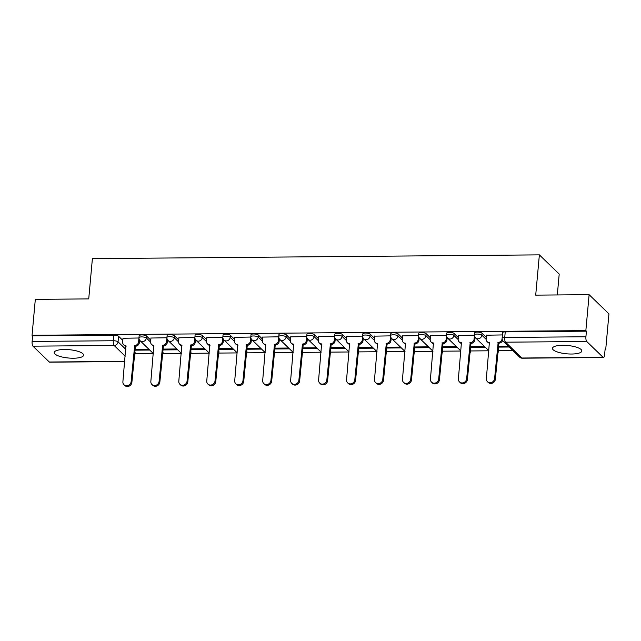 <?xml version="1.0" encoding="UTF-8"?>
<svg xmlns="http://www.w3.org/2000/svg" width="641" height="641" viewBox="0 0 641 641"><rect width="100%" height="100%" fill="white"/><g stroke="black" fill="none" stroke-linecap="round" stroke-linejoin="round"><path stroke-width="0.96" d="M150.763 340.123L146.517 336.012A3.782 1.074 -174.8 0 0 141.773 334.923A3.782 1.074 -174.8 0 0 139.169 335.7L138.985 337.679A3.782 1.074 5.2 0 1 141.597 336.902A3.782 1.074 5.2 0 1 146.332 337.991L150.603 342.126M178.719 339.882L174.472 335.772A3.782 1.074 -174.8 0 0 169.737 334.682A3.782 1.074 -174.8 0 0 167.125 335.459L166.94 337.446A3.782 1.074 5.2 0 1 169.553 336.669A3.782 1.074 5.2 0 1 174.296 337.759L178.559 341.885M206.682 339.65L202.436 335.539A3.782 1.074 -174.8 0 0 197.692 334.45A3.782 1.074 -174.8 0 0 195.08 335.227L194.904 337.214A3.782 1.074 5.2 0 1 197.508 336.437A3.782 1.074 5.2 0 1 202.252 337.527L206.514 341.653M234.638 339.41L230.391 335.299A3.782 1.074 -174.8 0 0 225.648 334.209A3.782 1.074 -174.8 0 0 223.044 334.987L222.86 336.974A3.782 1.074 5.2 0 1 225.472 336.196A3.782 1.074 5.2 0 1 230.207 337.286L234.478 341.413M262.594 339.177L258.347 335.067A3.782 1.074 -174.8 0 0 253.612 333.977A3.782 1.074 -174.8 0 0 251 334.754L250.823 336.741A3.782 1.074 5.2 0 1 253.427 335.964A3.782 1.074 5.2 0 1 258.171 337.054L262.433 341.18M290.557 338.937L286.311 334.826A3.782 1.074 -174.8 0 0 281.567 333.737A3.782 1.074 -174.8 0 0 278.955 334.514L278.779 336.501A3.782 1.074 5.2 0 1 281.391 335.724A3.782 1.074 5.2 0 1 286.126 336.813L290.389 340.948M318.513 338.704L314.266 334.594A3.782 1.074 -174.8 0 0 309.523 333.504A3.782 1.074 -174.8 0 0 306.919 334.281L306.735 336.269A3.782 1.074 5.2 0 1 309.347 335.491A3.782 1.074 5.2 0 1 314.09 336.581L318.353 340.708M346.469 338.472L342.23 334.362A3.782 1.074 -174.8 0 0 337.486 333.272A3.782 1.074 -174.8 0 0 334.874 334.049L334.698 336.028A3.782 1.074 5.2 0 1 337.302 335.251A3.782 1.074 5.2 0 1 342.046 336.341L346.308 340.475M374.432 338.232L370.186 334.121A3.782 1.074 -174.8 0 0 365.442 333.032A3.782 1.074 -174.8 0 0 362.838 333.809L362.654 335.796A3.782 1.074 5.2 0 1 365.266 335.019A3.782 1.074 5.2 0 1 370.001 336.108L374.272 340.235M402.388 337.999L398.141 333.889A3.782 1.074 -174.8 0 0 393.406 332.799A3.782 1.074 -174.8 0 0 390.794 333.576L390.609 335.564A3.782 1.074 5.2 0 1 393.221 334.786A3.782 1.074 5.2 0 1 397.965 335.876L402.228 340.002M430.351 337.759L426.105 333.649A3.782 1.074 -174.8 0 0 421.361 332.559A3.782 1.074 -174.8 0 0 418.749 333.336L418.573 335.323A3.782 1.074 5.2 0 1 421.177 334.546A3.782 1.074 5.2 0 1 425.92 335.636L430.183 339.77M458.307 337.527L454.06 333.416A3.782 1.074 -174.8 0 0 449.317 332.326A3.782 1.074 -174.8 0 0 446.713 333.104L446.529 335.091A3.782 1.074 5.2 0 1 449.141 334.314A3.782 1.074 5.2 0 1 453.876 335.403L458.147 339.53M486.263 337.294L482.016 333.176A3.782 1.074 -174.8 0 0 477.281 332.094A3.782 1.074 -174.8 0 0 474.669 332.871L474.492 334.85A3.782 1.074 5.2 0 1 477.096 334.073A3.782 1.074 5.2 0 1 481.84 335.163L486.102 339.297M571.66 354.024A14.743 4.175 -174.8 0 0 581.828 350.988A14.743 4.175 -174.8 0 0 562.638 345.291A14.743 4.175 -174.8 0 0 552.462 348.319A14.743 4.175 -174.8 0 0 571.66 354.024M73.419 358.223A14.743 4.175 -174.8 0 0 83.594 355.194A14.743 4.175 -174.8 0 0 64.396 349.489A14.743 4.175 -174.8 0 0 54.221 352.518A14.743 4.175 -174.8 0 0 73.419 358.223M134.979 353.784L153.383 353.624M162.942 353.544L181.339 353.391M190.898 353.311L209.303 353.159M218.861 353.071L237.258 352.919M246.817 352.838L265.214 352.686M274.773 352.606L293.177 352.446M302.736 352.366L321.133 352.213M330.692 352.133L349.097 351.973M358.648 351.893L377.052 351.741M386.611 351.661L405.008 351.508M414.567 351.428L432.971 351.268M442.53 351.188L460.927 351.036M470.486 350.956L488.883 350.795M498.442 350.715L512.872 350.595M605.048 349.818L605.681 349.81L605.104 349.257L604.591 354.85A3.782 1.202 89.5 0 1 603.469 357.51A3.782 1.202 89.5 0 1 603.109 357.341L586.739 341.501L505.557 342.182L521.918 358.023L603.109 357.341M557.309 294.948L559.208 274.076L539.369 254.87L535.708 295.132L589.119 294.684L585.85 330.612L32.05 335.283L35.319 299.347L88.73 298.898L92.392 258.635L539.369 254.87M589.119 294.684L608.95 313.882L605.681 349.81M124.723 361.548L49.669 362.181A3.782 1.202 -90.5 0 1 49.309 362.013L32.947 346.164A3.782 1.202 -90.5 0 1 32.122 341.437L32.627 335.836L113.818 335.155A3.782 1.074 5.2 0 1 118.553 336.245L122.8 340.355M134.666 351.837L134.41 357.686A3.782 1.074 5.2 0 1 134.594 358.055L135.099 352.462A3.782 1.074 -174.8 0 0 134.922 352.085M32.627 335.836L32.05 335.283M586.427 331.173L505.236 331.854A3.782 1.074 -174.8 0 0 502.632 332.631L502.119 338.232A3.782 1.074 5.2 0 1 504.731 337.454L585.914 336.765L586.427 331.173L585.85 330.612M585.914 336.765A3.782 1.202 89.5 0 0 586.739 341.501M486.471 335.059L486.118 338.913A3.782 3.421 -45.9 0 0 489.371 342.494L486.359 378.599A4.351 3.934 -45.9 0 0 487.456 381.683A4.351 3.934 -45.9 0 0 491.823 382.34A4.351 3.934 -45.9 0 0 494.604 378.527L498.153 342.414A3.782 3.421 -45.9 0 0 502.071 338.777L502.416 334.931L486.455 335.203M498.313 346.685L498.746 347.101L498.826 346.252M458.507 335.299L458.163 339.145A3.782 3.421 -45.9 0 0 461.416 342.727L458.395 378.831A4.351 3.934 -45.9 0 0 459.493 381.924A4.351 3.934 -45.9 0 0 463.86 382.573A4.351 3.934 -45.9 0 0 466.64 378.767L470.198 342.655A3.782 3.421 -45.9 0 0 474.108 339.009L474.46 335.163L458.499 335.435M470.358 346.917L470.79 347.334L470.863 346.493M430.552 335.531L430.199 339.385A3.782 3.421 -45.9 0 0 433.452 342.959L430.44 379.071A4.351 3.934 -45.9 0 0 431.537 382.156A4.351 3.934 -45.9 0 0 435.904 382.813A4.351 3.934 -45.9 0 0 438.684 378.999L442.242 342.887A3.782 3.421 -45.9 0 0 446.152 339.249L446.505 335.403L430.536 335.668M442.402 347.158L442.827 347.574L442.907 346.725M418.557 335.636L402.58 335.908M414.439 347.39L414.871 347.807L414.951 346.957M390.601 335.868L374.624 336.14M386.483 347.622L386.916 348.047L386.988 347.198M362.638 336.108L346.661 336.381M358.519 347.863L358.952 348.279L359.032 347.43M318.713 336.477L318.369 340.323A3.782 3.421 -45.9 0 0 321.622 343.905L318.601 380.009A4.351 3.934 -45.9 0 0 319.699 383.102A4.351 3.934 -45.9 0 0 324.066 383.751A4.351 3.934 -45.9 0 0 326.846 379.945L330.403 343.832A3.782 3.421 -45.9 0 0 334.314 340.187L334.666 336.341L318.705 336.613M330.564 348.095L330.996 348.512L331.077 347.67M290.758 336.709L290.405 340.563A3.782 3.421 -45.9 0 0 293.666 344.145L290.645 380.249A4.351 3.934 -45.9 0 0 291.743 383.334A4.351 3.934 -45.9 0 0 296.11 383.991A4.351 3.934 -45.9 0 0 298.89 380.177L302.448 344.065A3.782 3.421 -45.9 0 0 306.358 340.427L306.71 336.581L290.742 336.846M302.608 348.335L303.041 348.752L303.113 347.903M262.802 336.95L262.449 340.796A3.782 3.421 -45.9 0 0 265.703 344.377L262.69 380.482A4.351 3.934 -45.9 0 0 263.788 383.574A4.351 3.934 -45.9 0 0 268.154 384.223A4.351 3.934 -45.9 0 0 270.935 380.417L274.484 344.305A3.782 3.421 -45.9 0 0 278.402 340.659L278.747 336.813L262.786 337.086M274.644 348.568L275.077 348.984L275.157 348.135M234.838 337.182L234.486 341.028A3.782 3.421 -45.9 0 0 237.747 344.61L234.726 380.722A4.351 3.934 -45.9 0 0 235.824 383.807A4.351 3.934 -45.9 0 0 240.191 384.464A4.351 3.934 -45.9 0 0 242.971 380.65L246.529 344.538A3.782 3.421 -45.9 0 0 250.439 340.9L250.791 337.046L234.83 337.318M246.689 348.808L247.122 349.225L247.194 348.375M206.883 337.422L206.53 341.268A3.782 3.421 -45.9 0 0 209.783 344.85L206.771 380.954A4.351 3.934 -45.9 0 0 207.868 384.047A4.351 3.934 -45.9 0 0 212.235 384.696A4.351 3.934 -45.9 0 0 215.015 380.882L218.565 344.778A3.782 3.421 -45.9 0 0 222.483 341.132L222.836 337.286L206.867 337.559M218.733 349.041L219.158 349.457L219.238 348.608M194.888 337.519L178.911 337.791M190.77 349.273L191.202 349.698L191.282 348.848M166.924 337.759L150.956 338.031M162.814 349.513L163.247 349.93L163.319 349.081M162.622 351.605L162.702 353.84A3.782 1.074 5.2 0 1 162.878 354.209L163.062 352.221A3.782 1.074 -174.8 0 0 162.878 351.853M190.577 351.364L190.657 353.6A3.782 1.074 5.2 0 1 190.842 353.976L191.018 351.989A3.782 1.074 -174.8 0 0 190.842 351.621M218.541 351.132L218.613 353.367A3.782 1.074 5.2 0 1 218.797 353.744L218.982 351.757A3.782 1.074 -174.8 0 0 218.797 351.38M246.497 350.899L246.577 353.135A3.782 1.074 5.2 0 1 246.753 353.503L246.937 351.516A3.782 1.074 -174.8 0 0 246.753 351.148M274.46 350.659L274.532 352.895A3.782 1.074 5.2 0 1 274.717 353.271L274.893 351.284A3.782 1.074 -174.8 0 0 274.717 350.907M302.416 350.427L302.496 352.662A3.782 1.074 5.2 0 1 302.672 353.031L302.856 351.044A3.782 1.074 -174.8 0 0 302.672 350.675M330.371 350.186L330.452 352.422A3.782 1.074 5.2 0 1 330.628 352.798L330.812 350.811A3.782 1.074 -174.8 0 0 330.628 350.435M358.335 349.954L358.407 352.189A3.782 1.074 5.2 0 1 358.591 352.558L358.768 350.579A3.782 1.074 -174.8 0 0 358.591 350.202M386.291 349.714L386.371 351.949A3.782 1.074 5.2 0 1 386.547 352.326L386.731 350.339A3.782 1.074 -174.8 0 0 386.547 349.97M414.246 349.481L414.326 351.717A3.782 1.074 5.2 0 1 414.511 352.093L414.687 350.106A3.782 1.074 -174.8 0 0 414.511 349.73M442.21 349.249L442.282 351.484A3.782 1.074 5.2 0 1 442.466 351.853L442.651 349.866A3.782 1.074 -174.8 0 0 442.466 349.497M470.165 349.008L470.246 351.244A3.782 1.074 5.2 0 1 470.422 351.621L470.606 349.633A3.782 1.074 -174.8 0 0 470.422 349.257M498.129 348.776L498.201 351.012A3.782 1.074 5.2 0 1 498.386 351.38L498.562 349.393A3.782 1.074 -174.8 0 0 498.386 349.025M138.969 337.991L122.992 338.264M134.85 349.746L135.283 350.162L135.363 349.321M135.283 350.162L149.73 350.042M163.247 349.93L177.685 349.81M191.202 349.698L205.649 349.569M219.158 349.457L233.604 349.337M247.122 349.225L261.56 349.097M275.077 348.984L289.524 348.864M303.041 348.752L317.479 348.632M330.996 348.512L345.443 348.392M358.952 348.279L373.399 348.159M386.916 348.047L401.354 347.919M414.871 347.807L429.318 347.686M442.827 347.574L457.273 347.454M470.79 347.334L485.229 347.214M498.746 347.101L509.17 347.013M508.297 346.172L498.353 346.26M484.364 346.372L470.398 346.493M456.408 346.613L442.434 346.725M428.444 346.845L414.479 346.965M400.489 347.085L386.523 347.198M372.533 347.318L358.559 347.438M344.57 347.55L330.604 347.67M316.614 347.791L302.648 347.911M288.65 348.023L274.685 348.143M260.695 348.263L246.729 348.375M232.739 348.496L218.765 348.616M204.775 348.736L190.81 348.848M176.82 348.968L162.854 349.089M148.864 349.201L134.89 349.321M502.608 340.459A3.782 3.421 134.1 0 1 498.906 343.143L495.349 379.256A4.351 3.934 134.1 0 1 492.568 383.07A4.351 3.934 134.1 0 1 488.202 382.413L487.456 381.683M489.58 343.183A3.782 3.421 134.1 0 1 487.825 342.326L487.072 341.597M497.889 342.422L498.642 343.143M475.085 337.262L474.861 339.738A3.782 3.421 134.1 0 1 470.951 343.384L467.393 379.496A4.351 3.934 134.1 0 1 464.613 383.302A4.351 3.934 134.1 0 1 460.246 382.653L459.493 381.924M461.624 343.416A3.782 3.421 134.1 0 1 459.861 342.558L459.116 341.829M469.925 342.655L470.678 343.384M447.13 337.495L446.905 339.978A3.782 3.421 134.1 0 1 442.987 343.616L439.438 379.728A4.351 3.934 134.1 0 1 436.657 383.534A4.351 3.934 134.1 0 1 432.29 382.885L431.537 382.156M433.661 343.656A3.782 3.421 134.1 0 1 431.906 342.799L431.153 342.07M441.97 342.887L442.723 343.616M402.588 335.772L402.244 339.618A3.782 3.421 -45.9 0 0 405.497 343.199L402.484 379.304A4.351 3.934 -45.9 0 0 403.582 382.397A4.351 3.934 -45.9 0 0 407.94 383.046A4.351 3.934 -45.9 0 0 410.721 379.24L414.278 343.127A3.782 3.421 -45.9 0 0 418.188 339.482L418.942 340.211A3.782 3.421 134.1 0 1 415.031 343.848L411.474 379.961A4.351 3.934 134.1 0 1 408.694 383.775A4.351 3.934 134.1 0 1 404.327 383.126L403.582 382.397M419.166 337.735L418.942 340.211M405.705 343.888A3.782 3.421 134.1 0 1 403.95 343.031L403.197 342.302M418.541 335.636L418.188 339.482M414.014 343.127L414.759 343.856M374.632 336.004L374.28 339.85A3.782 3.421 -45.9 0 0 377.541 343.432L374.52 379.544A4.351 3.934 -45.9 0 0 375.618 382.629A4.351 3.934 -45.9 0 0 379.985 383.278A4.351 3.934 -45.9 0 0 382.765 379.472L386.323 343.36A3.782 3.421 -45.9 0 0 390.233 339.722L390.986 340.443A3.782 3.421 134.1 0 1 387.076 344.089L383.518 380.201A4.351 3.934 134.1 0 1 380.738 384.007A4.351 3.934 134.1 0 1 376.371 383.358L375.618 382.629M391.21 337.967L390.986 340.443M377.741 344.121A3.782 3.421 134.1 0 1 375.987 343.264L375.241 342.542M390.585 335.868L390.233 339.722M386.05 343.36L386.803 344.089M346.677 336.245L346.324 340.091A3.782 3.421 -45.9 0 0 349.577 343.672L346.565 379.776A4.351 3.934 -45.9 0 0 347.662 382.869A4.351 3.934 -45.9 0 0 352.029 383.518A4.351 3.934 -45.9 0 0 354.81 379.704L358.359 343.592A3.782 3.421 -45.9 0 0 362.277 339.954L363.03 340.683A3.782 3.421 134.1 0 1 359.112 344.321L355.555 380.434A4.351 3.934 134.1 0 1 352.774 384.247A4.351 3.934 134.1 0 1 348.416 383.59L347.662 382.869M363.255 338.2L363.03 340.683M349.786 344.361A3.782 3.421 134.1 0 1 348.031 343.504L347.278 342.775M362.622 336.108L362.277 339.954M358.095 343.6L358.848 344.329M335.291 338.44L335.067 340.916A3.782 3.421 134.1 0 1 331.157 344.562L327.599 380.674A4.351 3.934 134.1 0 1 324.819 384.48A4.351 3.934 134.1 0 1 320.452 383.831L319.699 383.102M321.83 344.594A3.782 3.421 134.1 0 1 320.075 343.736L319.322 343.007M330.131 343.832L330.884 344.562M307.335 338.672L307.111 341.156A3.782 3.421 134.1 0 1 303.193 344.794L299.643 380.906A4.351 3.934 134.1 0 1 296.863 384.72A4.351 3.934 134.1 0 1 292.496 384.063L291.743 383.334M293.866 344.834A3.782 3.421 134.1 0 1 292.112 343.977L291.359 343.247M302.175 344.073L302.929 344.794M279.38 338.913L279.147 341.389A3.782 3.421 134.1 0 1 275.237 345.034L271.68 381.139A4.351 3.934 134.1 0 1 268.9 384.953A4.351 3.934 134.1 0 1 264.533 384.304L263.788 383.574M265.911 345.066A3.782 3.421 134.1 0 1 264.156 344.209L263.403 343.48M274.22 344.305L274.965 345.034M251.416 339.145L251.192 341.629A3.782 3.421 134.1 0 1 247.282 345.267L243.724 381.379A4.351 3.934 134.1 0 1 240.944 385.185A4.351 3.934 134.1 0 1 236.577 384.536L235.824 383.807M237.955 345.299A3.782 3.421 134.1 0 1 236.192 344.449L235.447 343.72M246.256 344.538L247.009 345.267M223.461 339.385L223.236 341.861A3.782 3.421 134.1 0 1 219.318 345.499L215.769 381.611A4.351 3.934 134.1 0 1 212.988 385.425A4.351 3.934 134.1 0 1 208.621 384.768L207.868 384.047M209.992 345.539A3.782 3.421 134.1 0 1 208.237 344.682L207.484 343.953M218.301 344.778L219.054 345.507M178.919 337.655L178.575 341.501A3.782 3.421 -45.9 0 0 181.828 345.082L178.807 381.195A4.351 3.934 -45.9 0 0 179.905 384.28A4.351 3.934 -45.9 0 0 184.271 384.929A4.351 3.934 -45.9 0 0 187.052 381.123L190.609 345.01A3.782 3.421 -45.9 0 0 194.519 341.373L195.273 342.094A3.782 3.421 134.1 0 1 191.363 345.739L187.805 381.852A4.351 3.934 134.1 0 1 185.025 385.658A4.351 3.934 134.1 0 1 180.658 385.009L179.905 384.28M195.497 339.618L195.273 342.094M182.036 345.771A3.782 3.421 134.1 0 1 180.281 344.914L179.528 344.193M194.872 337.519L194.519 341.373M190.345 345.01L191.09 345.739M150.964 337.887L150.611 341.741A3.782 3.421 -45.9 0 0 153.872 345.323L150.851 381.427A4.351 3.934 -45.9 0 0 151.949 384.512A4.351 3.934 -45.9 0 0 156.316 385.169A4.351 3.934 -45.9 0 0 159.096 381.355L162.654 345.243A3.782 3.421 -45.9 0 0 166.564 341.605L167.317 342.334A3.782 3.421 134.1 0 1 163.407 345.972L159.849 382.084A4.351 3.934 134.1 0 1 157.069 385.898A4.351 3.934 134.1 0 1 152.702 385.241L151.949 384.512M167.541 339.85L167.317 342.334M154.072 346.012A3.782 3.421 134.1 0 1 152.318 345.154L151.564 344.425M166.916 337.759L166.564 341.605M162.381 345.251L163.135 345.98M123.008 338.127L122.655 341.974A3.782 3.421 -45.9 0 0 125.908 345.555L122.896 381.659A4.351 3.934 -45.9 0 0 123.993 384.752A4.351 3.934 -45.9 0 0 128.36 385.401A4.351 3.934 -45.9 0 0 131.141 381.595L134.69 345.483A3.782 3.421 -45.9 0 0 138.608 341.837L139.361 342.566A3.782 3.421 134.1 0 1 135.443 346.212L131.886 382.324A4.351 3.934 134.1 0 1 129.105 386.13A4.351 3.934 134.1 0 1 124.747 385.481L123.993 384.752M139.586 340.091L139.361 342.566M126.117 346.244A3.782 3.421 134.1 0 1 124.362 345.387L123.609 344.658M138.953 337.991L138.608 341.837M134.426 345.483L135.179 346.212M146.517 336.012L146.332 337.991A3.782 3.421 134.1 0 1 142.422 341.637A3.782 3.421 -45.9 0 1 140.123 340.74L153.383 353.584M174.472 335.772L174.296 337.759A3.782 3.421 134.1 0 1 170.378 341.397A3.782 3.421 -45.9 0 1 168.078 340.507L181.347 353.351M202.436 335.539L202.252 337.527A3.782 3.421 134.1 0 1 198.341 341.164A3.782 3.421 -45.9 0 1 196.034 340.267L209.303 353.111M230.391 335.299L230.207 337.286A3.782 3.421 134.1 0 1 226.297 340.932A3.782 3.421 -45.9 0 1 223.997 340.034L237.258 352.879M258.347 335.067L258.171 337.054A3.782 3.421 134.1 0 1 254.253 340.692A3.782 3.421 -45.9 0 1 251.953 339.794L265.222 352.638M286.311 334.826L286.126 336.813A3.782 3.421 134.1 0 1 282.216 340.459A3.782 3.421 -45.9 0 1 279.917 339.562L293.177 352.406M314.266 334.594L314.09 336.581A3.782 3.421 134.1 0 1 310.172 340.219A3.782 3.421 -45.9 0 1 307.872 339.329L321.141 352.173M342.23 334.362L342.046 336.341A3.782 3.421 134.1 0 1 338.136 339.986A3.782 3.421 -45.9 0 1 335.828 339.089L349.097 351.933M370.186 334.121L370.001 336.108A3.782 3.421 134.1 0 1 366.091 339.746A3.782 3.421 -45.9 0 1 363.792 338.857L377.052 351.701M398.141 333.889L397.965 335.876A3.782 3.421 134.1 0 1 394.047 339.514A3.782 3.421 -45.9 0 1 391.747 338.616L405.016 351.46M426.105 333.649L425.92 335.636A3.782 3.421 134.1 0 1 422.01 339.281A3.782 3.421 -45.9 0 1 419.711 338.384L432.971 351.228M454.06 333.416L453.876 335.403A3.782 3.421 134.1 0 1 449.966 339.041A3.782 3.421 -45.9 0 1 447.666 338.152L460.935 350.996M482.016 333.176L481.84 335.163A3.782 3.421 134.1 0 1 477.922 338.809A3.782 3.421 -45.9 0 1 475.622 337.911L488.891 350.755M118.553 336.245L118.048 341.837L125.828 349.377M134.153 357.438L134.41 357.686A3.782 3.421 -45.9 0 1 134.001 359.088M125.211 356.204L114.138 345.483L32.947 346.164M49.309 362.013L124.739 361.372M162.445 353.592L162.702 353.84A3.782 3.421 -45.9 0 1 162.293 355.242M190.401 353.351L190.657 353.6A3.782 3.421 -45.9 0 1 190.249 355.002M218.357 353.119L218.613 353.367A3.782 3.421 -45.9 0 1 218.212 354.769M246.32 352.879L246.577 353.135A3.782 3.421 -45.9 0 1 246.168 354.537M274.276 352.646L274.532 352.895A3.782 3.421 -45.9 0 1 274.124 354.297M302.231 352.414L302.496 352.662A3.782 3.421 -45.9 0 1 302.087 354.064M330.195 352.173L330.452 352.422A3.782 3.421 -45.9 0 1 330.043 353.824M358.151 351.941L358.407 352.189A3.782 3.421 -45.9 0 1 357.999 353.592M386.114 351.701L386.371 351.949A3.782 3.421 -45.9 0 1 385.962 353.359M414.07 351.468L414.326 351.717A3.782 3.421 -45.9 0 1 413.918 353.119M442.026 351.236L442.282 351.484A3.782 3.421 -45.9 0 1 441.881 352.887M469.989 350.996L470.246 351.244A3.782 3.421 -45.9 0 1 469.837 352.646M497.945 350.763L498.201 351.012A3.782 3.421 -45.9 0 1 497.793 352.414M505.236 331.854L504.731 337.454A3.782 1.202 -90.5 0 0 505.557 342.182A3.782 3.421 134.1 0 1 503.257 341.284L519.619 357.133A3.782 3.782 0 0 0 522.279 358.199L603.469 357.51M113.818 335.155L113.305 340.748A3.782 1.074 5.2 0 1 118.048 341.837A3.782 3.421 -45.9 0 1 114.138 345.483A3.782 1.202 -90.5 0 1 113.305 340.748L32.122 341.437M522.279 358.199A3.782 1.202 89.5 0 1 521.918 358.023A3.782 3.421 134.1 0 1 519.619 357.133M498.153 342.414L498.906 343.143M494.604 378.527L495.349 379.256M474.108 339.009L474.861 339.738M470.198 342.655L470.951 343.384M466.64 378.767L467.393 379.496M446.152 339.249L446.905 339.978M442.242 342.887L442.987 343.616M438.684 378.999L439.438 379.728M414.278 343.127L415.031 343.848M410.721 379.24L411.474 379.961M386.323 343.36L387.076 344.089M382.765 379.472L383.518 380.201M358.359 343.592L359.112 344.321M354.81 379.704L355.555 380.434M334.314 340.187L335.067 340.916M330.403 343.832L331.157 344.562M326.846 379.945L327.599 380.674M306.358 340.427L307.111 341.156M302.448 344.065L303.193 344.794M298.89 380.177L299.643 380.906M278.402 340.659L279.147 341.389M274.484 344.305L275.237 345.034M270.935 380.417L271.68 381.139M250.439 340.9L251.192 341.629M246.529 344.538L247.282 345.267M242.971 380.65L243.724 381.379M222.483 341.132L223.236 341.861M218.565 344.778L219.318 345.499M215.015 380.882L215.769 381.611M190.609 345.01L191.363 345.739M187.052 381.123L187.805 381.852M162.654 345.243L163.407 345.972M159.096 381.355L159.849 382.084M134.69 345.483L135.443 346.212M131.141 381.595L131.886 382.324M497.72 353.199A3.782 3.782 0 0 0 498.386 351.38M474.492 334.85A3.782 3.782 0 0 0 475.622 337.911M469.765 353.431A3.782 3.782 0 0 0 470.422 351.621M446.529 335.091A3.782 3.782 0 0 0 447.666 338.152M441.809 353.672A3.782 3.782 0 0 0 442.466 351.853M418.573 335.323A3.782 3.782 0 0 0 419.711 338.384M413.846 353.904A3.782 3.782 0 0 0 414.511 352.093M390.609 335.564A3.782 3.782 0 0 0 391.747 338.616M385.89 354.136A3.782 3.782 0 0 0 386.547 352.326M362.654 335.796A3.782 3.782 0 0 0 363.792 338.857M357.926 354.377A3.782 3.782 0 0 0 358.591 352.558M334.698 336.028A3.782 3.782 0 0 0 335.828 339.089M329.971 354.609A3.782 3.782 0 0 0 330.628 352.798M306.735 336.269A3.782 3.782 0 0 0 307.872 339.329M302.015 354.85A3.782 3.782 0 0 0 302.672 353.031M278.779 336.501A3.782 3.782 0 0 0 279.917 339.562M274.052 355.082A3.782 3.782 0 0 0 274.717 353.271M250.823 336.741A3.782 3.782 0 0 0 251.953 339.794M246.096 355.322A3.782 3.782 0 0 0 246.753 353.503M222.86 336.974A3.782 3.782 0 0 0 223.997 340.034M218.14 355.555A3.782 3.782 0 0 0 218.797 353.744M194.904 337.214A3.782 3.782 0 0 0 196.034 340.267M190.177 355.787A3.782 3.782 0 0 0 190.842 353.976M166.94 337.446A3.782 3.782 0 0 0 168.078 340.507M162.221 356.027A3.782 3.782 0 0 0 162.878 354.209M138.985 337.679A3.782 3.782 0 0 0 140.123 340.74M133.929 359.873A3.782 3.782 0 0 0 134.594 358.055M502.119 338.232A3.782 3.782 0 0 0 503.257 341.284"/></g></svg>
